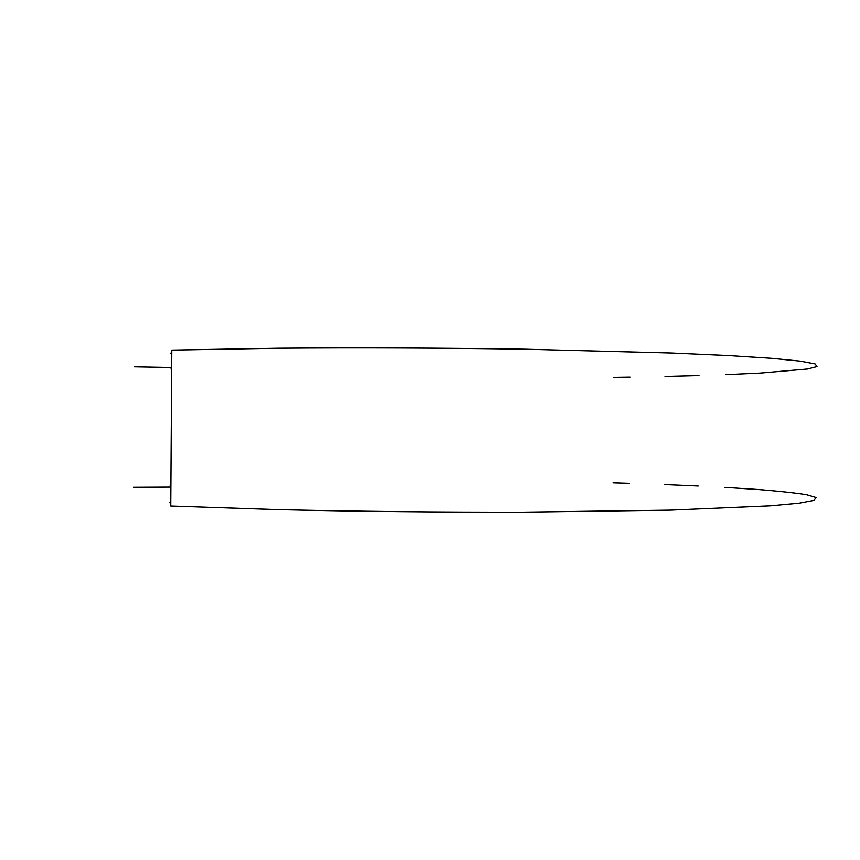 <?xml version="1.0" encoding="UTF-8"?>
<svg xmlns="http://www.w3.org/2000/svg" width="860" height="860" viewBox="0 0 860 860"><rect width="100%" height="100%" fill="white"/><g stroke="black" fill="none" stroke-linecap="round" stroke-linejoin="round"><path stroke-width="1.29" d="M725.668 374.659L760.218 373.079L807.433 369.004L817 366.564L815.076 363.92L800.241 361.125L771.474 358.298L728.409 355.546L671.617 353.008L524.912 349.192C440.449 347.913 358.265 347.59 278.35 348.214L171.763 350.084L170.721 506.046L277.242 509.625C357.137 511.474 439.31 512.313 523.761 512.162L670.488 510.152L770.399 505.852L799.198 503.186L814.076 500.359L816.033 497.51L806.508 494.715C795.113 492.909 779.396 491.21 759.369 489.598L724.851 487.362M613.846 377.357L630.058 377.121M665.049 376.454L699.008 375.573M171.753 352.772L170.656 353.159L171.742 353.567M170.925 368.994L171.635 368.983M171.645 367.489L134.45 366.812M613.094 482.804L629.294 483.298M664.264 484.535L698.202 485.997M170.742 502.251L169.656 502.681L170.742 503.121M133.644 487.287L170.85 487.104M170.861 485.481L170.14 485.448"/></g></svg>

